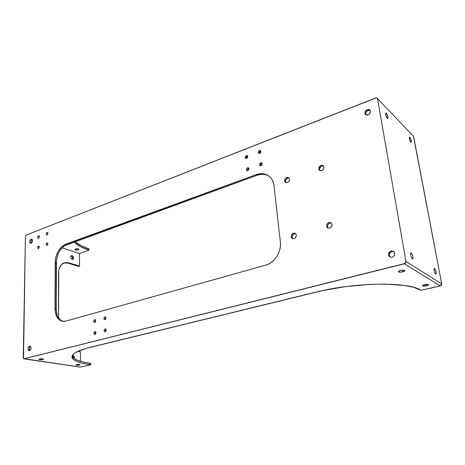 <?xml version="1.0" encoding="UTF-8"?>
<svg xmlns="http://www.w3.org/2000/svg" width="465" height="465" viewBox="0 0 465 465"><rect width="100%" height="100%" fill="white"/><g stroke="black" fill="none" stroke-linecap="round" stroke-linejoin="round"><path stroke-width="0.7" d="M260.83 151.096L259.4 150.555L260.458 150.625C261.231 151.625 260.981 152.555 259.708 153.409L260.877 152.043L260.755 150.945L259.935 150.462L258.482 151.34L258.191 152.503L258.697 153.363L259.708 153.409L258.662 153.34C257.883 152.34 258.127 151.41 259.4 150.555L260.354 151.189L259.441 151.979L259.15 153.136M262.138 163.384L260.714 162.855L261.754 162.93C262.562 163.947 262.318 164.883 261.022 165.749L262.202 164.383L262.08 163.273L261.254 162.767L259.79 163.639L259.656 165.331L261.022 165.749L259.993 165.68C259.179 164.668 259.418 163.727 260.714 162.855L261.673 163.471L260.749 164.255L260.458 165.424M247.706 156.135L246.322 155.601L247.322 155.665C248.101 156.653 247.862 157.571 246.601 158.431L247.746 157.083L247.636 156.002L246.839 155.513L245.421 156.38L245.288 158.03L246.601 158.431L245.607 158.373C244.823 157.391 245.061 156.467 246.322 155.601L247.287 156.223L246.392 156.996L246.101 158.147M248.909 168.307L247.531 167.789L248.519 167.853C249.333 168.853 249.101 169.789 247.816 170.661L248.973 169.312L248.862 168.214L248.054 167.708L247.031 168.092L246.38 169.138L246.491 170.237L247.816 170.661L246.839 170.597C246.02 169.603 246.252 168.667 247.531 167.789L248.508 168.388L247.601 169.161L247.31 170.318M105.125 328.947L105.485 328.935C106.52 329.859 106.421 330.807 105.189 331.795L105.933 331.179L106.223 330.092L105.886 329.168L105.125 328.947L104.381 329.557L104.09 330.644L104.422 331.568L105.189 331.795L104.828 331.801C103.794 330.888 103.893 329.935 105.125 328.947L105.805 329.092L105.125 328.947M104.858 316.839L105.241 316.828C106.241 317.74 106.136 318.682 104.921 319.653L105.66 319.037L105.95 317.955L105.619 317.049L104.858 316.839L104.119 317.456L103.829 318.531L104.16 319.443L104.921 319.653L104.544 319.664C103.538 318.752 103.643 317.81 104.858 316.839L105.578 317.008L104.858 316.839M94.686 319.618L95.046 319.606C96.034 320.507 95.93 321.443 94.732 322.402L95.459 321.797L95.744 320.728L95.424 319.827L94.686 319.618L93.959 320.228L93.674 321.292L93.994 322.193L94.732 322.402L94.372 322.414C93.384 321.518 93.488 320.588 94.686 319.618L95.372 319.775L94.686 319.618M94.889 331.609L95.232 331.597C96.249 332.51 96.15 333.452 94.936 334.428L95.668 333.824L95.953 332.748L95.633 331.83L94.889 331.609L94.157 332.213L93.866 333.289L94.192 334.207L94.936 334.428L94.598 334.44C93.575 333.533 93.674 332.591 94.889 331.609L95.54 331.743L94.889 331.609M47.075 232.529L47.494 232.506C48.191 233.273 48.052 234.081 47.058 234.93L47.959 233.383L47.413 232.488L46.25 233.581L46.244 234.505L47.058 234.93L46.645 234.953C45.942 234.186 46.087 233.378 47.075 232.529L47.808 232.773L47.075 232.529M47.006 242.875L47.413 242.852C48.133 243.631 47.994 244.445 46.988 245.305L47.819 244.247L47.825 243.311L47.349 242.835L46.18 243.927L46.361 245.183L46.988 245.305L46.587 245.322C45.866 244.544 46.006 243.73 47.006 242.875L47.726 243.108L47.006 242.875M38.543 235.819L38.944 235.802C39.635 236.557 39.496 237.359 38.519 238.208L39.333 237.162L39.339 236.243L38.88 235.784L37.735 236.865L37.723 237.778L38.519 238.208L38.124 238.225C37.427 237.47 37.572 236.668 38.543 235.819L39.252 236.051L38.543 235.819M38.432 246.084L38.822 246.066C39.531 246.834 39.391 247.642 38.403 248.496L39.223 247.45L39.234 246.526L38.764 246.049L37.619 247.13L37.607 248.048L38.403 248.496L38.02 248.513C37.305 247.746 37.444 246.938 38.432 246.084L39.124 246.299L38.432 246.084M323.553 165.988L321.861 166.005L320.978 165.354L323.158 165.598C324.593 167.505 324.111 169.184 321.71 170.655L323.483 169.219L324.018 167.603L323.344 165.755L322.018 165.197L319.99 165.912L318.676 168.394L319.345 170.242L320.664 170.806L321.71 170.655L319.56 170.417C318.101 168.528 318.572 166.836 320.978 165.354L321.861 166.005L319.833 167.946L319.589 169.568L320.048 170.678C319.118 168.754 319.722 167.197 321.861 166.005L323.553 165.988M328.168 228.158C326.866 226.066 327.406 224.363 329.795 223.066L331.336 223.061L329.795 223.066L328.895 222.52L330.923 222.741C332.708 224.781 332.295 226.589 329.673 228.146L331.144 227.216L332.068 225.072L331.359 223.084L329.976 222.421L327.877 223.055L326.79 224.456L326.54 226.153L327.221 227.577L328.081 228.129L329.673 228.146L327.686 227.943C325.872 225.914 326.279 224.107 328.895 222.52L329.795 223.066L328.337 223.991L327.505 225.548L327.441 226.688L328.121 228.106M289.067 177.973L287.672 178.037L286.742 177.432L288.649 177.601C290.131 179.438 289.701 181.112 287.358 182.606L289.038 181.234L289.561 179.664L289.242 178.217L287.719 177.293L286.26 177.653L284.807 179.31L284.865 181.815L285.923 182.652L287.358 182.606L285.481 182.449C283.976 180.618 284.394 178.944 286.742 177.432L287.672 178.037L285.743 179.909L285.498 181.49L285.998 182.675C285.033 180.786 285.591 179.24 287.672 178.037L289.067 177.973M295.589 233.674L294.357 233.721L293.409 233.221L295.153 233.36C296.972 235.325 296.612 237.104 294.066 238.702L295.455 237.813L296.344 235.738L296.007 234.191L294.426 233.128L292.915 233.424L291.416 235.081L291.16 236.732L291.479 237.72L292.578 238.667L294.066 238.702L292.363 238.574C290.515 236.621 290.863 234.837 293.409 233.221L294.357 233.721L292.985 234.61L292.183 236.121L292.223 237.743L292.869 238.754C291.555 236.708 292.049 235.034 294.357 233.721L295.589 233.674M370.297 110.449L368.071 110.397L367.269 109.606L369.954 109.996C371.087 111.879 370.489 113.507 368.152 114.872L369.652 113.832L370.576 111.687L370.152 110.228L368.914 109.444L366.728 109.868L364.938 112.228L365.031 113.809L365.612 114.599L367.036 115.088L368.152 114.872L365.496 114.495C364.339 112.623 364.932 110.99 367.269 109.606L368.071 110.397C366.019 111.507 365.31 112.983 365.955 114.826L365.746 113.012L366.583 111.437L368.629 110.234L370.297 110.449M29.557 346.169L29.993 346.146C31.521 347.576 31.353 349.087 29.493 350.691L30.597 349.744L31.074 348.023L30.644 346.541L29.557 346.169L28.696 346.774L28.016 348.378L28.22 350.017L29.068 350.715C27.534 349.291 27.697 347.779 29.557 346.169L30.388 346.309L29.557 346.169M387.293 118.36C385.851 116.052 385.38 114.239 385.892 112.908L386.369 113.152L385.619 113.437L386.369 113.152L385.967 112.902L385.63 113.338L385.962 115.68L387.508 118.534L388.025 118.157L387.961 116.907L386.369 113.152C387.804 115.46 388.275 117.279 387.764 118.598L387.293 118.36M72.22 259.377C70.541 258.075 70.32 256.802 71.552 255.558L72.197 255.57L71.087 255.866L72.069 256.482L72.703 257.889L72.366 259.418C73.034 257.97 72.656 256.802 71.244 255.901L72.197 255.57L73.429 256.802L73.58 258.627L72.784 259.412L71.651 259.057L70.756 257.389L71.151 255.797L72.197 255.57C73.871 256.878 74.092 258.151 72.854 259.394L72.22 259.377M410.822 142.244C409.52 140.105 409.084 138.407 409.514 137.14L409.892 137.332L409.287 137.547L409.892 137.332L409.427 137.187L409.281 137.588L409.624 139.802L411.002 142.395L411.426 141.982L411.333 140.785L409.892 137.332C411.188 139.477 411.624 141.174 411.194 142.435L410.822 142.244M412.356 258.982C410.752 256.616 410.287 254.576 410.973 252.855L411.281 252.943L410.891 252.884L410.578 253.657L410.81 255.82L411.641 258.063L412.565 259.063L412.996 258.61L412.943 256.697L412.234 254.355L411.281 252.943C412.885 255.308 413.344 257.348 412.658 259.063L412.356 258.982M72.395 355.434L73.906 356.219L74.231 358.631C74.54 357.004 74.063 355.94 72.807 355.429L72.395 355.434M435.688 274.1C434.258 271.92 433.822 270.02 434.386 268.398L434.054 269.183L434.31 271.205L435.06 273.275L435.868 274.17L436.217 273.716L436.118 271.915L434.624 268.468C436.054 270.659 436.484 272.554 435.92 274.17L435.688 274.1M424.586 284.702C426.818 284.278 428.172 284.307 428.649 284.801L426.574 285.87L426.312 284.435L426.574 285.87L428.55 285.062L427.887 284.446L423.138 285.167L422.528 285.679L422.941 286.051L426.574 285.87C424.347 286.295 422.999 286.26 422.528 285.772L424.586 284.702M400.406 270.456C402.829 269.973 404.312 270.026 404.852 270.618C404.864 271.048 404.155 271.45 402.725 271.822L402.44 270.142L402.725 271.822L404.858 270.711L403.486 270.136L400.406 270.456L398.29 271.577L399.668 272.141L402.725 271.822C400.313 272.304 398.836 272.252 398.296 271.659C398.278 271.235 398.982 270.833 400.406 270.456M76.365 364.577C78.23 364.298 79.474 364.345 80.102 364.723L79.474 365.048L79.469 364.467L78.329 364.391L75.9 364.729L76.4 365.165L78.37 365.199L80.061 364.816L79.451 364.467L79.474 365.048C77.614 365.327 76.37 365.281 75.743 364.903L76.365 364.577M75.464 248.967C77.225 248.595 78.405 248.74 78.998 249.409L78.411 249.932L78.399 248.949L78.411 249.932L76.562 250.141L75.045 249.74L75.028 249.199L78.068 248.856L78.998 249.432L78.411 249.932C76.649 250.304 75.475 250.158 74.882 249.49L75.464 248.967M39.438 359.026C41.437 358.718 42.792 358.782 43.501 359.213L42.914 359.55L42.92 358.939L42.914 359.55L43.483 359.294L43.274 359.038L41.501 358.829L38.979 359.189L40.002 359.707L42.914 359.55C40.92 359.852 39.566 359.788 38.851 359.358L39.438 359.026M32.3 239.527L31.143 239.179L31.806 239.144C32.986 240.44 32.742 241.806 31.085 243.247L30.434 243.282C29.254 241.992 29.493 240.626 31.143 239.179L32.265 239.539C30.911 240.492 30.51 241.73 31.062 243.253L30.893 241.312L32.3 239.527M393.809 251.728L391.861 251.612L391.059 251.106L393.431 251.443C395.436 253.721 394.988 255.645 392.088 257.221L389.769 256.907C387.717 254.646 388.147 252.71 391.059 251.106L391.861 251.612C389.159 252.983 388.606 254.814 390.193 257.122M89.007 248.903L89.024 250.158L79.469 253.501L79.591 266.073L78.637 266.393L67.809 263.114L78.637 266.393L79.591 266.073L79.469 253.501L89.024 250.158L81.224 247.049L75.987 243.753L74.045 241.945C76.992 245.072 81.666 247.706 88.065 249.839L89.024 250.158L89.007 248.903L81.212 245.776L74.987 241.602C77.981 244.34 82.334 246.665 88.048 248.577L88.065 249.839L88.048 248.577L89.007 248.903M413.391 136.001L441.721 283.882L441.605 284.882L440.936 285.679L421.005 290.311L413.635 287.318L404.027 285.405L385.014 284.109L370.099 284.4L346.222 286.539L322.943 290.491L85.891 348.448L76.359 352.121L74.359 353.383L72.168 355.894L71.982 357.114L72.389 358.294L73.36 359.422L76.934 361.491L82.474 363.258L90.704 364.822L80.48 367.129L24.145 358.823L404.364 263.789L440.297 285.958L421.005 290.311L420.343 289.939C407.712 281.552 353.696 282.429 315.764 292.13L90.152 347.309C77.533 350.546 71.488 353.9 72.023 357.37L72.017 356.434M80.428 351.854L80.521 361.299L80.428 351.854L77.777 351.401L80.428 351.854M72.023 357.37C73.04 360.567 78.934 362.996 89.693 364.665L89.675 363.258L89.693 364.665L90.704 364.822L90.687 363.415L89.675 363.258C79.253 361.619 73.389 359.253 72.081 356.155L73.354 357.951L76.923 360.044L82.456 361.828L90.687 363.415L90.704 364.822L80.48 367.129L23.5 358.591L25.406 236.598L23.25 357.695L23.907 358.841L80.247 367.141M377.231 98.255L413.618 136.507L377.22 98.243L375.557 97.993L26.296 235.052L376.232 97.853L377.307 98.342L413.618 136.507L441.721 283.882L405.951 261.44L377.545 98.894L405.951 261.44L405.073 263.463L23.907 358.841M77.835 248.81L76.033 248.822L77.835 248.81M62.043 247.874L79.469 253.501L62.043 247.874M63.955 262.928L67.809 263.114L68.762 262.783L79.591 266.073L68.762 262.783L67.809 263.114L63.734 262.981M72.209 355.801L73.104 356.806L73.371 357.969L72.209 355.801M25.406 236.598L26.296 235.052L25.406 236.598M266.276 174.84L263.364 174.288L260.313 174.416L257.221 175.206L64.804 245.59L62.816 247.118L59.398 251.426L58.09 254.041L56.521 259.72L56.219 309.335L55.056 309.068L55.178 262.231C55.806 253.39 59.334 247.38 65.757 244.189L256.256 174.613C260.574 173.108 264.492 173.393 268.009 175.485C271.415 177.706 273.42 181.135 274.025 185.779L273.339 182.559L272.06 179.693L270.241 177.293L267.962 175.456L265.317 174.241L262.405 173.689L259.348 173.817L256.256 174.613L63.682 245.218L61.694 246.752L58.27 251.065L55.986 256.494L55.382 259.377L55.259 311.934L56.858 316.903L59.857 320.234L61.752 321.112L63.815 321.402L65.972 321.094L265.643 265.166L268.84 263.911L271.851 261.993L274.565 259.482L276.861 256.482L278.651 253.111L279.854 249.502L280.436 245.799L280.36 242.16L274.025 185.779L280.36 242.16C281.656 251.821 274.507 262.923 265.643 265.166L65.972 321.094L62.281 321.245C57.689 319.862 55.283 315.799 55.056 309.068L56.219 309.335L57.026 314.834L58.026 317.153L61.025 320.484M392.088 257.221L394.134 255.756L394.68 253.349L393.867 251.786L391.67 251.007L390.461 251.321L389.019 252.571L388.473 254.965L389.74 256.889L392.088 257.221M31.085 243.247L32.132 242.253L32.55 241.056L32.486 239.911L31.707 239.12L30.58 239.551L29.684 241.364L30.056 243.044L31.085 243.247M64.472 262.713C60.752 264.068 58.793 267.427 58.59 272.804L58.555 318.019L58.788 270.293L59.381 267.997L61.613 264.416L64.914 262.597L68.762 262.783L63.943 262.894M39.014 246.903L38.682 248.159L39.014 246.903M106.003 329.313L105.317 330.324L105.468 331.673L106.003 329.313M105.753 317.223L105.049 318.24L105.183 319.536L105.753 317.223M95.558 320.007L94.895 320.995L95.017 322.274L95.558 320.007M95.749 331.987L95.104 332.969L95.238 334.289L95.749 331.987M47.924 233.07L47.337 234.767L47.924 233.07M47.854 243.404L47.273 245.136L47.854 243.404M39.374 236.371L38.816 238.022L39.374 236.371M39.258 246.624L38.711 248.304L39.258 246.624M404.364 263.789L440.297 285.958L441.721 283.882L405.951 261.44C406.032 262.603 405.503 263.388 404.364 263.789M30.545 346.437C29.109 347.64 28.83 349.035 29.702 350.616L29.202 348.576L29.644 347.309L30.545 346.437M268.479 175.793C265.062 173.968 261.313 173.776 257.221 175.206L256.256 174.613L257.221 175.206L66.879 244.561L65.757 244.189L66.879 244.561C60.462 247.74 56.939 253.745 56.312 262.574L55.178 262.231L56.312 262.574L56.219 309.335C56.41 315.706 58.625 319.711 62.868 321.344M248.508 168.388C247.508 168.94 247.148 169.725 247.421 170.742M247.287 156.223L246.194 158.519M261.673 163.471C260.662 164.023 260.29 164.813 260.563 165.836M260.354 151.189L259.238 153.502M393.669 251.675L391.861 251.612L389.833 253.076L389.246 254.855L390.089 257.023"/></g></svg>
